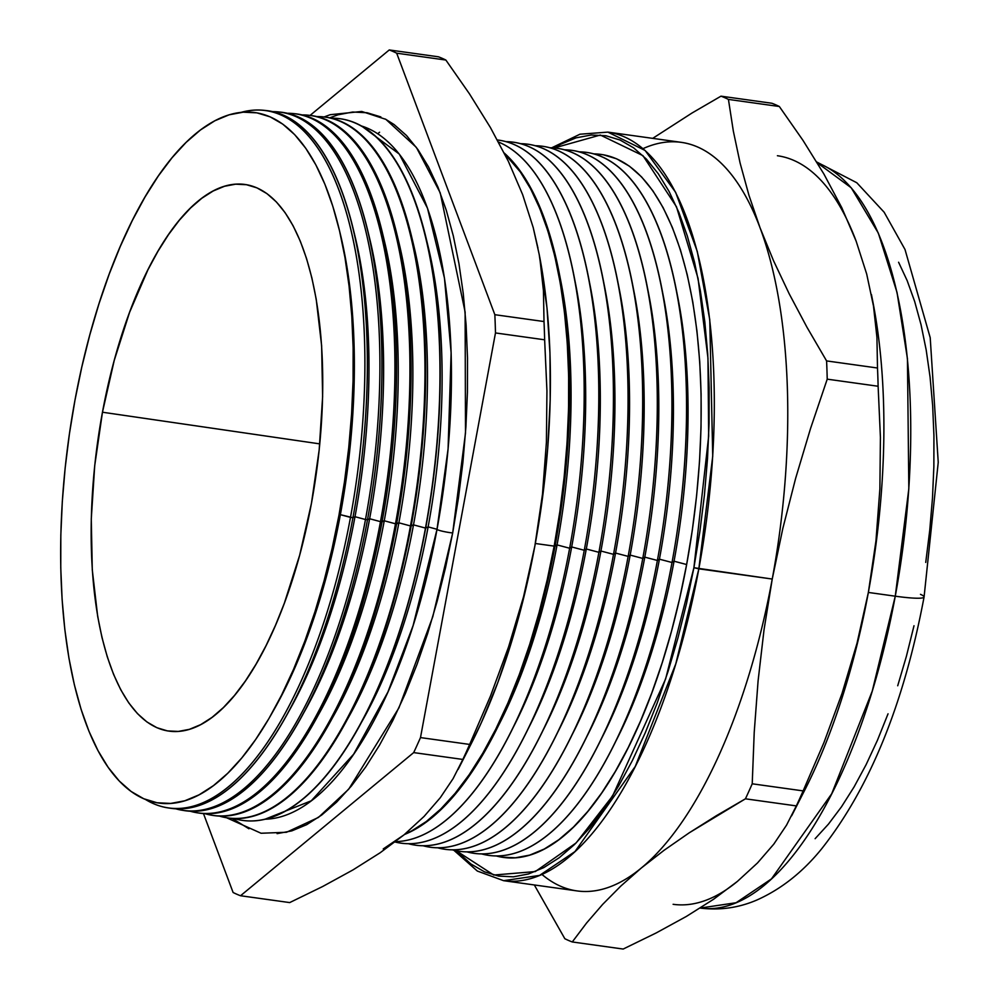 <?xml version="1.0" encoding="UTF-8"?>
<svg xmlns="http://www.w3.org/2000/svg" width="999" height="999" viewBox="0 0 999 999"><rect width="100%" height="100%" fill="white"/><g stroke="black" fill="none" stroke-linecap="round" stroke-linejoin="round"><path stroke-width="1.5" d="M451.236 357.018A350.686 140.384 -82.1 0 0 361.588 126.024L399.288 154.083L427.51 208.254L444.468 278.147L451.123 352.784L448.076 448.963L437.025 529.283L413.111 625.561L387.912 692.02L353.634 754.208L311.288 800.786L265.01 819.217A350.686 140.384 -82.1 0 0 437.025 529.345A9.59 0.974 10.5 0 0 442.52 531.243A9.59 0.974 10.5 0 0 452.684 532.954L465.497 432.979L465.122 312.063L440.222 192.832L416.383 147.402L385.851 119.343L361.75 111.463L330.207 114.698L324.101 116.945M872.002 297.502A377.897 151.274 -82.1 0 0 872.002 297.49A377.897 151.274 97.9 0 1 868.356 592.444L875.961 540.859L879.882 488.861L880.419 437.337L878.121 386.251L827.222 379.158L878.121 386.251A430.806 172.452 -82.1 0 0 877.497 368.007L826.585 360.914A430.806 172.452 97.9 0 1 827.222 379.158L810.501 428.633L795.616 478.409L782.804 528.546L772.239 579.045L693.905 567.707L699.874 531.543L704.42 495.142L707.492 458.828L709.078 422.989L709.153 387.937L707.717 354.021L704.782 321.566L700.374 290.896L694.542 262.287L687.337 236.026L678.845 212.362L669.118 191.533L658.279 173.726L646.415 159.116L633.641 147.852L620.079 140.035L605.869 135.739L591.146 135.015L576.048 137.85L560.714 144.243L554.245 147.964L600.312 135.04L642.931 155.632L676.473 206.781L698.051 278.359L707.966 358.142L708.666 436.226L693.905 567.707L698.838 568.818L712.737 456.143L709.765 319.692L697.29 251.473L675.661 192.357L645.129 150.474L607.904 132.118A377.897 151.274 97.9 0 1 698.838 568.818L772.239 579.045A377.897 151.274 -82.1 0 0 760.027 227.722A377.897 151.274 -82.1 0 0 681.306 142.345L607.904 132.118L579.969 134.216L551.685 147.815M535.327 543.493L554.158 546.116A355.269 142.22 -82.1 0 0 504.582 153.671L520.317 171.94L530.619 188.848L539.847 208.641L547.927 231.106L554.757 256.044L560.302 283.216L564.472 312.35L567.27 343.169L568.631 375.387L568.568 408.678L567.057 442.719L564.135 477.197L559.815 511.775L554.158 546.116L547.19 579.895L539.01 612.787L529.67 644.467L519.268 674.637L507.917 702.996L495.704 729.282L482.767 753.246L469.218 774.65L455.194 793.281L440.821 808.965L426.248 821.565L411.613 830.931L404.87 834.153A355.269 142.22 -82.1 0 0 554.158 546.116L535.327 543.493M339.91 232.405A340.459 136.289 97.9 0 1 340.372 514.672L338.936 515.384A348.576 139.535 97.9 0 1 271.728 713.648A348.576 139.535 97.9 0 1 104.108 761.226A348.576 139.535 97.9 0 1 74.962 400.224L81.793 367.083L89.823 334.815L98.988 303.733L109.191 274.138L120.342 246.303L132.318 220.504L145.017 197.003L158.304 175.999L172.065 157.717L186.164 142.333L200.462 129.97L214.822 120.779L229.108 114.823L243.182 112.175L256.905 112.85L270.142 116.858L282.767 124.138L294.68 134.64L305.731 148.252L315.834 164.847L324.9 184.253L332.817 206.306L339.523 230.769L344.955 257.43L349.063 286.014L351.798 316.258L353.134 347.864L353.072 380.519L351.598 413.923L348.726 447.764L344.493 481.68L338.936 515.384L340.372 514.672A340.459 136.289 -82.1 0 0 340.634 235.352L339.198 229.408A348.576 139.535 97.9 0 1 338.936 515.384L332.105 548.526L324.076 580.794L314.91 611.875L304.707 641.47L293.556 669.305L281.581 695.092L268.893 718.606L255.594 739.597L241.833 757.891L227.735 773.276L213.436 785.639L199.076 794.829L184.79 800.786L170.717 803.433L157.005 802.746L143.756 798.75L131.131 791.47L119.218 780.968L108.167 767.357L98.064 750.761L88.998 731.355L81.081 709.302L74.376 684.827L68.943 658.179L64.835 629.595L62.1 599.35L60.764 567.744L60.827 535.089L62.3 501.673L65.172 467.844L69.406 433.928L74.962 400.224A348.576 139.535 97.9 0 1 207.255 125.225A348.576 139.535 97.9 0 1 339.198 229.408M166.995 807.679A352.06 140.934 97.9 0 1 145.417 799.437A352.06 140.934 -82.1 0 0 350.487 517.382A352.06 140.934 97.9 0 1 166.995 807.679L169.405 808.079A352.135 140.959 -82.1 0 0 352.922 517.732L340.372 514.672L350.487 517.382A352.06 140.934 -82.1 0 0 241.146 112.35A352.06 140.934 97.9 0 1 264.161 110.34A352.06 140.934 97.9 0 1 350.487 517.382L352.922 517.732L354.995 516.708A340.459 136.289 -82.1 0 0 355.257 237.387L353.196 228.833A352.135 140.959 97.9 0 1 352.922 517.732A352.135 140.959 -82.1 0 0 266.583 110.602L264.161 110.34M265.372 110.477A352.135 140.959 97.9 0 1 353.196 228.833M354.22 233.179A340.459 136.289 97.9 0 1 354.995 516.708L365.484 519.517A352.485 141.109 -82.1 0 0 272.777 111.638A352.485 141.109 97.9 0 1 279.046 111.975A352.485 141.109 97.9 0 1 365.484 519.517L367.482 519.805L369.63 518.743A340.459 136.289 -82.1 0 0 369.88 239.423L367.744 230.569A352.547 141.121 97.9 0 1 367.482 519.805A352.547 141.121 -82.1 0 0 281.031 112.2L279.046 111.975M280.045 112.1A352.547 141.121 97.9 0 1 367.744 230.569M368.806 235.065A340.459 136.289 97.9 0 1 369.63 518.743L380.482 521.653A352.922 141.271 -82.1 0 0 287.437 113.274A352.922 141.271 97.9 0 1 293.943 113.624A352.922 141.271 97.9 0 1 380.482 521.653L384.253 520.779A340.459 136.289 -82.1 0 0 384.503 241.458L382.305 232.305A352.959 141.296 97.9 0 1 382.03 521.878A352.959 141.296 -82.1 0 0 295.492 113.786L293.943 113.624M294.717 113.711A352.959 141.296 97.9 0 1 382.305 232.305M383.391 236.963A340.459 136.289 97.9 0 1 384.253 520.779L395.479 523.788A353.346 141.446 -82.1 0 0 302.11 114.922A353.346 141.446 97.9 0 1 308.841 115.26A353.346 141.446 97.9 0 1 395.479 523.788L398.876 522.814A340.459 136.289 -82.1 0 0 399.138 243.494L396.853 234.041A353.371 141.458 97.9 0 1 396.578 523.951A353.371 141.458 -82.1 0 0 309.94 115.385L308.841 115.26M309.39 115.322A353.371 141.458 97.9 0 1 396.853 234.041M397.977 238.848A340.459 136.289 97.9 0 1 398.876 522.814L410.477 525.936A353.771 141.621 -82.1 0 0 316.77 116.571A353.771 141.621 97.9 0 1 323.726 116.908A353.771 141.621 97.9 0 1 410.477 525.936L413.499 524.862A340.459 136.289 -82.1 0 0 413.761 245.542L411.401 235.776A353.796 141.621 97.9 0 1 411.138 526.023A353.796 141.621 -82.1 0 0 324.388 116.983A353.796 141.621 97.9 0 1 411.401 235.776M412.562 240.747A340.459 136.289 97.9 0 1 413.499 524.862L425.474 528.071A354.195 141.783 -82.1 0 0 331.443 118.207A354.195 141.783 97.9 0 1 338.624 118.544A354.195 141.783 97.9 0 1 425.474 528.071L428.121 526.898A340.459 136.289 -82.1 0 0 428.384 247.577L425.949 237.5A354.208 141.796 97.9 0 1 425.686 528.096A354.208 141.796 -82.1 0 0 338.836 118.569A354.208 141.796 97.9 0 1 425.949 237.5M427.16 242.632A340.459 136.289 97.9 0 1 428.121 526.898L437.025 529.283L428.121 526.898A340.459 136.289 97.9 0 1 359.952 724.974M612.087 748.538A354.882 142.058 97.9 0 1 481.431 853.87A354.882 142.058 -82.1 0 0 672.015 562.499A354.882 142.058 97.9 0 1 612.087 748.538L616.47 739.934A340.921 136.476 -82.1 0 0 674.05 561.213L672.015 562.499L659.427 559.178L657.392 560.464L644.792 557.142L642.769 558.429L630.169 555.094L628.146 556.381L615.546 553.059L613.523 554.345L600.923 551.023L598.901 552.31L586.301 548.988L584.265 550.274L571.678 546.952L569.642 548.239L557.055 544.905L554.183 545.978L555.019 546.191A354.882 142.058 -82.1 0 0 504.27 153.059A354.882 142.058 97.9 0 1 559.128 272.59A354.882 142.058 97.9 0 1 555.019 546.191L557.055 544.905A340.921 136.476 -82.1 0 0 560.988 282.055A340.921 136.476 -82.1 0 0 560.052 277.397A340.921 136.476 97.9 0 1 557.055 544.905L569.642 548.239A354.882 142.058 -82.1 0 0 498.513 142.033A354.882 142.058 97.9 0 1 573.751 274.625A354.882 142.058 97.9 0 1 569.642 548.239L571.678 546.952A340.921 136.476 -82.1 0 0 575.611 284.103A340.921 136.476 -82.1 0 0 574.675 279.445A340.921 136.476 97.9 0 1 571.678 546.952L584.265 550.274A354.882 142.058 -82.1 0 0 497.402 139.985A354.882 142.058 97.9 0 1 588.374 276.661A354.882 142.058 97.9 0 1 584.265 550.274L586.301 548.988A340.921 136.476 -82.1 0 0 590.247 286.139A340.921 136.476 -82.1 0 0 589.298 281.481A340.921 136.476 97.9 0 1 586.301 548.988L598.901 552.31A354.882 142.058 -82.1 0 0 506.118 141.658A354.882 142.058 97.9 0 1 602.996 278.696A354.882 142.058 97.9 0 1 598.901 552.31L600.923 551.023A340.921 136.476 -82.1 0 0 604.87 288.174A340.921 136.476 -82.1 0 0 603.92 283.516A340.921 136.476 97.9 0 1 600.923 551.023L613.523 554.345A354.882 142.058 -82.1 0 0 520.741 143.694A354.882 142.058 97.9 0 1 617.619 280.744A354.882 142.058 97.9 0 1 613.523 554.345L615.546 553.059A340.921 136.476 -82.1 0 0 619.492 290.209A340.921 136.476 -82.1 0 0 618.543 285.552A340.921 136.476 97.9 0 1 615.546 553.059L628.146 556.381A354.882 142.058 -82.1 0 0 535.364 145.742A354.882 142.058 97.9 0 1 632.255 282.779A354.882 142.058 97.9 0 1 628.146 556.381L630.169 555.094A340.921 136.476 -82.1 0 0 634.115 292.245A340.921 136.476 -82.1 0 0 633.166 287.587A340.921 136.476 97.9 0 1 630.169 555.094L642.769 558.429A354.882 142.058 -82.1 0 0 549.987 147.777A354.882 142.058 97.9 0 1 646.877 284.815A354.882 142.058 97.9 0 1 642.769 558.429L644.792 557.142A340.921 136.476 -82.1 0 0 648.738 294.28A340.921 136.476 -82.1 0 0 647.802 289.635A340.921 136.476 97.9 0 1 644.792 557.142L657.392 560.464A354.882 142.058 -82.1 0 0 564.61 149.813A354.882 142.058 97.9 0 1 661.5 286.85A354.882 142.058 97.9 0 1 657.392 560.464L659.427 559.178A340.921 136.476 -82.1 0 0 663.361 296.328A340.921 136.476 -82.1 0 0 662.424 291.671A340.921 136.476 97.9 0 1 659.427 559.178L672.015 562.499A354.882 142.058 -82.1 0 0 579.245 151.848A354.882 142.058 97.9 0 1 676.123 288.886A354.882 142.058 97.9 0 1 672.015 562.499L674.05 561.213A340.921 136.476 -82.1 0 0 677.996 298.364A340.921 136.476 -82.1 0 0 677.047 293.706A340.921 136.476 97.9 0 1 674.05 561.213L686.638 564.535A354.882 142.058 -82.1 0 0 593.868 153.883L603.121 154.72L616.608 158.804L629.47 166.221L641.583 176.91L652.846 190.759L663.136 207.655L672.352 227.422L680.419 249.862L687.25 274.775L692.782 301.923L696.952 331.019L699.737 361.813L701.098 393.981L701.036 427.235L699.537 461.251L696.615 495.691L692.307 530.232L686.638 564.535L674.05 561.213A340.921 136.476 97.9 0 1 614.285 744.155M817.207 162.737L851.235 187.787L878.333 233.129L897.04 292.495L907.442 358.703L908.828 488.761L895.266 596.191A47.652 4.858 10.5 0 0 924.063 597.077A47.652 4.858 -169.5 0 1 895.266 596.191A377.897 151.274 -82.1 0 0 817.207 162.737M777.409 155.732A377.897 151.274 97.9 0 1 856.131 241.121L841.77 207.655L823.9 174.013L802.934 140.297L779.332 106.506A430.806 172.452 -82.1 0 0 771.902 103.259L720.991 96.166A430.806 172.452 97.9 0 1 728.433 99.413L779.332 106.506L728.433 99.413L733.328 131.069L740.084 162.987L748.925 195.205L760.027 227.722L773.463 260.577L789.16 293.743L806.942 327.197L826.585 360.914L877.497 368.007L876.935 337.35L873.488 306.044L866.682 274.001L856.131 241.121L866.682 274.001L873.488 306.044L876.935 337.35L877.497 368.007A430.806 172.452 97.9 0 1 878.121 386.251L880.419 437.337L879.882 488.861L875.961 540.859L868.356 592.444L895.266 596.191L868.356 592.444A377.897 151.274 97.9 0 1 796.353 805.868A430.806 172.452 -82.1 0 0 803.134 790.896L752.222 783.803A430.806 172.452 97.9 0 1 745.429 798.813L796.328 805.906L745.429 798.813L716.408 815.684L689.248 832.804L664.173 850.224L641.37 867.956L620.891 886.001L602.672 904.382L586.55 923.039L572.277 941.957A430.806 172.452 97.9 0 1 564.835 938.71L534.328 884.964L564.835 938.71A430.806 172.452 -82.1 0 0 572.277 941.957L623.176 949.05L572.277 941.957L586.55 923.039L602.672 904.382L620.891 886.001L641.37 867.956A377.897 151.274 -82.1 0 0 772.239 579.045L764.035 629.757L758.091 680.856L754.22 732.292L752.222 783.803L803.134 790.896L823.938 742.582L842.095 693.244L857.017 643.219L868.356 592.444L857.017 643.219L842.095 693.244L823.938 742.582L803.134 790.896A430.806 172.452 97.9 0 1 796.328 805.906L786.55 825.124L796.328 805.906M102.46 412.225L319.792 443.881L102.46 412.225L94.705 465.759L91.271 518.981L92.283 569.867L97.69 616.433L101.985 637.537L107.305 656.905L113.574 674.362L120.742 689.735L128.746 702.871L137.5 713.648L146.928 721.952L156.918 727.722L167.407 730.893L178.272 731.43L189.41 729.332L200.712 724.625L212.088 717.344L223.401 707.554L234.565 695.366L245.467 680.893L255.981 664.273L266.034 645.666L275.524 625.237L284.34 603.209L299.675 555.169L311.438 503.384A275.961 110.464 97.9 0 1 171.378 731.393A275.961 110.464 97.9 0 1 102.46 412.225A275.961 110.464 97.9 0 1 247.527 184.902A275.961 110.464 97.9 0 1 311.438 503.384L319.193 449.85L322.627 396.628L321.628 345.741L316.208 299.176L311.913 278.072L306.593 258.691L300.324 241.246L293.157 225.874L285.152 212.737L276.398 201.96L266.983 193.656L256.98 187.887L246.491 184.715L235.627 184.178L224.488 186.276L213.187 190.984L201.81 198.264L190.497 208.054L179.333 220.23L168.444 234.715L157.917 251.336L147.864 269.942L129.558 312.4L114.223 360.439L102.46 412.225M323.726 116.908L324.388 116.983A353.796 141.621 -82.1 0 0 324.063 116.945M383.241 848.938L404.008 834.864M470.766 744.63L481.443 722.427L497.764 682.679L512.262 639.522L524.7 593.693L534.865 545.978L542.582 497.19L547.727 448.176L550.199 399.775L549.949 352.797L547.002 308.054L539.135 254.071M181.768 810.164L183.741 810.501A352.547 141.121 -82.1 0 0 367.482 519.805L365.484 519.517A352.485 141.109 97.9 0 1 181.768 810.164A352.485 141.109 97.9 0 1 175.637 808.778A352.485 141.109 -82.1 0 0 365.484 519.517L354.995 516.708A340.459 136.289 97.9 0 1 287.213 714.135M196.553 812.662L198.077 812.911A352.959 141.296 -82.1 0 0 382.03 521.878L380.482 521.653A352.922 141.271 97.9 0 1 196.553 812.662A352.922 141.271 97.9 0 1 190.197 811.213A352.922 141.271 -82.1 0 0 380.482 521.653L369.63 518.743A340.459 136.289 97.9 0 1 301.76 716.295M211.326 815.147L212.412 815.334A353.371 141.458 -82.1 0 0 396.578 523.951L395.479 523.788A353.346 141.446 97.9 0 1 211.326 815.147A353.346 141.446 97.9 0 1 204.758 813.636A353.346 141.446 -82.1 0 0 395.479 523.788L384.253 520.779A340.459 136.289 97.9 0 1 316.308 718.468M226.423 817.694A353.796 141.621 -82.1 0 0 226.748 817.744A353.796 141.621 -82.1 0 0 411.138 526.023L410.477 525.936A353.771 141.621 97.9 0 1 226.099 817.644A353.771 141.621 97.9 0 1 219.318 816.071A353.771 141.621 -82.1 0 0 410.477 525.936L398.876 522.814A340.459 136.289 97.9 0 1 330.856 720.641M240.971 820.142A354.208 141.796 -82.1 0 0 241.084 820.167A354.208 141.796 -82.1 0 0 425.686 528.096L425.474 528.071A354.195 141.783 97.9 0 1 240.871 820.129A354.195 141.783 97.9 0 1 233.878 818.493A354.195 141.783 -82.1 0 0 425.474 528.071L413.499 524.862A340.459 136.289 97.9 0 1 345.404 722.801M240.534 895.741A430.806 172.452 97.9 0 1 233.104 892.494L203.471 813.561L233.104 892.494A430.806 172.452 97.9 0 0 240.534 895.741L289.698 902.584L240.534 895.741L413.686 752.597L462.849 759.44A430.806 172.452 -82.1 0 0 469.642 744.43L420.492 737.587A430.806 172.452 97.9 0 1 413.686 752.597L240.534 895.741M537.962 248.114L533.204 227.535L522.652 194.655L508.291 161.189L490.422 127.547L469.455 93.831L445.854 60.04A430.806 172.452 97.9 0 0 438.424 56.806L389.26 49.95L310.077 115.397L389.26 49.95A430.806 172.452 97.9 0 1 396.69 53.197L494.842 314.697A430.806 172.452 97.9 0 1 495.479 332.942L544.642 339.797A430.806 172.452 -82.1 0 0 544.005 321.541L494.842 314.697A430.806 172.452 97.9 0 1 495.479 332.942L420.492 737.587L469.642 744.43L490.472 696.091L508.616 646.79L523.526 596.778L534.865 545.978L542.482 494.355L546.403 442.37L546.94 390.871L544.642 339.797L495.479 332.942L420.492 737.587A430.806 172.452 97.9 0 1 413.686 752.597L462.849 759.44L453.071 778.671L462.849 759.44A430.806 172.452 97.9 0 0 469.642 744.43L490.472 696.091L508.616 646.79L523.526 596.778L534.865 545.978A377.897 151.274 -82.1 0 0 539.235 254.62L533.204 227.535L522.652 194.655L508.291 161.189L490.422 127.547L469.455 93.831L445.854 60.04A430.806 172.452 -82.1 0 0 438.424 56.806L389.26 49.95A430.806 172.452 97.9 0 1 396.69 53.197L445.854 60.04L396.69 53.197L494.842 314.697L544.005 321.541L543.456 290.884L539.997 259.578L543.456 290.884L544.005 321.541A430.806 172.452 97.9 0 1 544.642 339.797L546.94 390.871L546.403 442.37L542.482 494.355L534.865 545.978A377.897 151.274 -82.1 0 1 471.041 744.08L458.166 769.355M289.698 902.584L322.615 886.538L352.909 869.954L380.157 852.759L403.996 834.877L424.076 816.433L440.309 797.677L453.071 778.671L440.309 797.677L424.076 816.433L403.996 834.877L380.157 852.759L352.909 869.954L322.615 886.538L289.698 902.584M643.019 148.639A377.897 151.274 97.9 0 1 760.027 227.722L748.925 195.205L740.084 162.987L733.328 131.069L728.433 99.413A430.806 172.452 -82.1 0 0 720.991 96.166L691.982 113.037L652.697 138.362L691.982 113.037L720.991 96.166L771.902 103.259A430.806 172.452 97.9 0 1 779.332 106.506L802.934 140.297L823.9 174.013L841.77 207.655L856.131 241.121M737.474 881.343L713.636 899.225L686.388 916.42L656.093 932.991L623.176 949.05L656.093 932.991L686.388 916.42L713.636 899.225L737.474 881.343L757.554 862.899L773.788 844.143L786.55 825.124L773.788 844.143L757.554 862.899L737.474 881.343A377.897 151.274 97.9 0 1 673.114 904.307M277.073 833.653L291.77 830.893L306.681 824.674L321.666 815.072L336.588 802.185L351.311 786.113L365.671 767.02L379.558 745.104L392.807 720.566L405.307 693.631L416.945 664.585L427.597 633.678L437.162 601.236L445.554 567.544L452.684 532.954L458.479 497.777L462.899 462.362L465.896 427.048L467.432 392.17L467.507 358.067L466.108 325.075L463.249 293.506L458.966 263.661L453.296 235.839L446.291 210.29L438.024 187.275L428.571 167.008L418.019 149.688L406.481 135.477L394.056 124.525L385.377 119.093M380.856 116.92L367.045 112.737L352.709 112.025L338.024 114.798L329.745 117.832M232.13 818.393L248.926 828.77M925.736 562.425L929.744 530.282L932.467 498.226L933.865 466.583L933.928 435.626L932.666 405.694L930.069 377.035L926.185 349.95L921.041 324.7L914.672 301.511L907.167 280.632L898.588 262.238M815.122 838.685L828.471 824.1L841.508 806.78L854.108 786.887L866.133 764.61L877.484 740.172L888.049 713.81M897.714 685.764L906.393 656.318L913.998 625.749M700.149 908.066A377.897 151.274 -82.1 0 0 895.266 596.191L872.239 691.133L831.73 793.73L771.49 878.87L736.088 902.734L700.149 908.066M453.808 850.224L477.31 871.041L503.608 880.681L539.56 875.411L574.974 851.573L635.264 766.445L675.799 663.811L698.838 568.818A377.897 151.274 97.9 0 1 503.608 880.681L577.01 890.908A377.897 151.274 -82.1 0 0 641.37 867.956L664.173 850.224L689.248 832.804L745.429 798.813A430.806 172.452 -82.1 0 0 752.222 783.803L754.22 732.292L758.091 680.856L764.035 629.757L772.239 579.045L782.804 528.546L795.616 478.409L810.501 428.633L827.222 379.158A430.806 172.452 -82.1 0 0 826.585 360.914L806.942 327.197L789.16 293.743L773.463 260.577L760.027 227.722A377.897 151.274 97.9 0 1 772.239 579.045A377.897 151.274 97.9 0 1 641.37 867.956A377.897 151.274 97.9 0 1 541.895 874.4M693.905 567.707L686.575 603.271L677.959 637.899L668.119 671.253L657.18 703.021L645.217 732.879L632.367 760.564L618.743 785.788L604.47 808.328L589.71 827.946L574.575 844.467L559.228 857.716L543.818 867.594L528.496 873.975L513.399 876.822L498.663 876.086L484.453 871.802L470.904 863.973L456.318 850.773L493.781 875.037L535.277 871.578L576.148 842.906L612.612 795.928L665.596 679.033L693.905 567.707M496.053 855.906L501.411 857.105L515.384 857.804L529.707 855.107L544.255 849.038L558.878 839.684L573.426 827.097L587.787 811.425L601.798 792.819L615.334 771.44L628.259 747.502L640.446 721.241L651.798 692.906L662.187 662.774L671.515 631.131L679.695 598.276L686.638 564.535A354.882 142.058 -82.1 0 1 496.053 855.906M791.645 815.808L804.52 790.546A377.897 151.274 -82.1 0 0 868.356 592.444A377.897 151.274 -82.1 0 0 872.726 301.086L871.44 294.58M377.722 133.741L379.57 132.23M920.479 594.343A47.652 4.858 -169.5 0 1 924.063 597.077M597.452 746.503A354.882 142.058 97.9 0 1 466.808 851.835A354.882 142.058 -82.1 0 0 657.392 560.464A354.882 142.058 97.9 0 1 597.452 746.503L601.848 737.899A340.921 136.476 -82.1 0 0 659.427 559.178A340.921 136.476 97.9 0 1 599.662 742.12M582.829 744.455A354.882 142.058 97.9 0 1 452.172 849.799A354.882 142.058 -82.1 0 0 642.769 558.429A354.882 142.058 97.9 0 1 582.829 744.455L587.212 735.863A340.921 136.476 -82.1 0 0 644.792 557.142A340.921 136.476 97.9 0 1 585.039 740.084M568.206 742.419A354.882 142.058 97.9 0 1 437.55 847.764A354.882 142.058 -82.1 0 0 628.146 556.381A354.882 142.058 97.9 0 1 568.206 742.419L572.589 733.815A340.921 136.476 -82.1 0 0 630.169 555.094A340.921 136.476 97.9 0 1 570.417 738.036M553.583 740.384A354.882 142.058 97.9 0 1 422.927 845.716A354.882 142.058 -82.1 0 0 613.523 554.345A354.882 142.058 97.9 0 1 553.583 740.384L557.966 731.78A340.921 136.476 -82.1 0 0 615.546 553.059A340.921 136.476 97.9 0 1 555.781 736.001M538.961 738.348A354.882 142.058 97.9 0 1 408.304 843.68A354.882 142.058 -82.1 0 0 598.901 552.31A354.882 142.058 97.9 0 1 538.961 738.348L543.344 729.745A340.921 136.476 -82.1 0 0 600.923 551.023A340.921 136.476 97.9 0 1 541.158 733.965M524.338 736.313A354.882 142.058 97.9 0 1 395.03 841.995A354.882 142.058 -82.1 0 0 584.265 550.274A354.882 142.058 97.9 0 1 524.338 736.313L528.721 727.709A340.921 136.476 -82.1 0 0 586.301 548.988A340.921 136.476 97.9 0 1 526.535 731.93M509.702 734.265A354.882 142.058 97.9 0 1 395.517 841.633A354.882 142.058 -82.1 0 0 569.642 548.239A354.882 142.058 97.9 0 1 509.702 734.265L514.098 725.674A340.921 136.476 -82.1 0 0 571.678 546.952A340.921 136.476 97.9 0 1 511.913 729.894M495.079 732.23A354.882 142.058 97.9 0 1 404.408 834.527A354.882 142.058 -82.1 0 0 555.019 546.191A354.882 142.058 97.9 0 1 495.079 732.23L499.463 723.626A340.921 136.476 -82.1 0 0 557.055 544.905A340.921 136.476 97.9 0 1 497.29 727.859M357.392 729.582L362.487 720.554A340.459 136.289 -82.1 0 0 428.121 526.898L425.686 528.096A354.208 141.796 97.9 0 1 357.392 729.582A354.208 141.796 97.9 0 1 241.071 820.167L240.871 820.129M342.919 727.272L347.852 718.518A340.459 136.289 -82.1 0 0 413.499 524.862L411.138 526.023A353.796 141.621 97.9 0 1 342.919 727.272A353.796 141.621 97.9 0 1 226.736 817.744M328.446 724.962L333.229 716.483A340.459 136.289 -82.1 0 0 398.876 522.814L396.578 523.951A353.371 141.458 97.9 0 1 328.446 724.962A353.371 141.458 97.9 0 1 211.863 815.234M313.986 722.652L318.606 714.447A340.459 136.289 -82.1 0 0 384.253 520.779L382.03 521.878A352.959 141.296 97.9 0 1 313.986 722.652A352.959 141.296 97.9 0 1 197.315 812.786M299.513 720.341L303.983 712.399A340.459 136.289 -82.1 0 0 369.63 518.743L367.482 519.805A352.547 141.121 97.9 0 1 299.513 720.341A352.547 141.121 97.9 0 1 182.755 810.326M285.04 718.031L289.36 710.364A340.459 136.289 -82.1 0 0 354.995 516.708L352.922 517.732A352.135 140.959 97.9 0 1 285.04 718.031A352.135 140.959 97.9 0 1 168.207 807.866M271.728 713.648L274.737 708.328A340.459 136.289 -82.1 0 0 340.372 514.672A340.459 136.289 97.9 0 1 273.239 710.951M226.473 817.706L261.076 833.253L286.513 832.267L318.431 817.432L348.701 789.21L398.926 707.879L432.792 616.708L452.684 532.954A9.59 0.974 -169.5 0 1 442.52 531.243A9.59 0.974 -169.5 0 1 437.025 529.32M451.123 352.784C452.772 410.214 448.076 469.055 437.025 529.308L413.111 625.561M559.128 272.59L560.988 282.055M573.751 274.625L575.611 284.103M588.374 276.661L590.247 286.139M602.996 278.696L604.87 288.174M617.619 280.744L619.492 290.209M632.255 282.779L634.115 292.245M646.877 284.815L648.738 294.28M661.5 286.85L663.361 296.328M676.123 288.886L677.996 298.364M816.782 162.025L856.805 182.755L884.152 212.238L905.007 249.488L930.206 337.674L938.236 462.337L924.075 597.002C903.995 703.608 869.979 787.387 822.04 848.338C803.159 871.777 781.493 888.985 757.067 899.937C738.835 907.829 719.817 910.539 700.024 908.054M226.748 817.744L226.099 817.644"/></g></svg>
